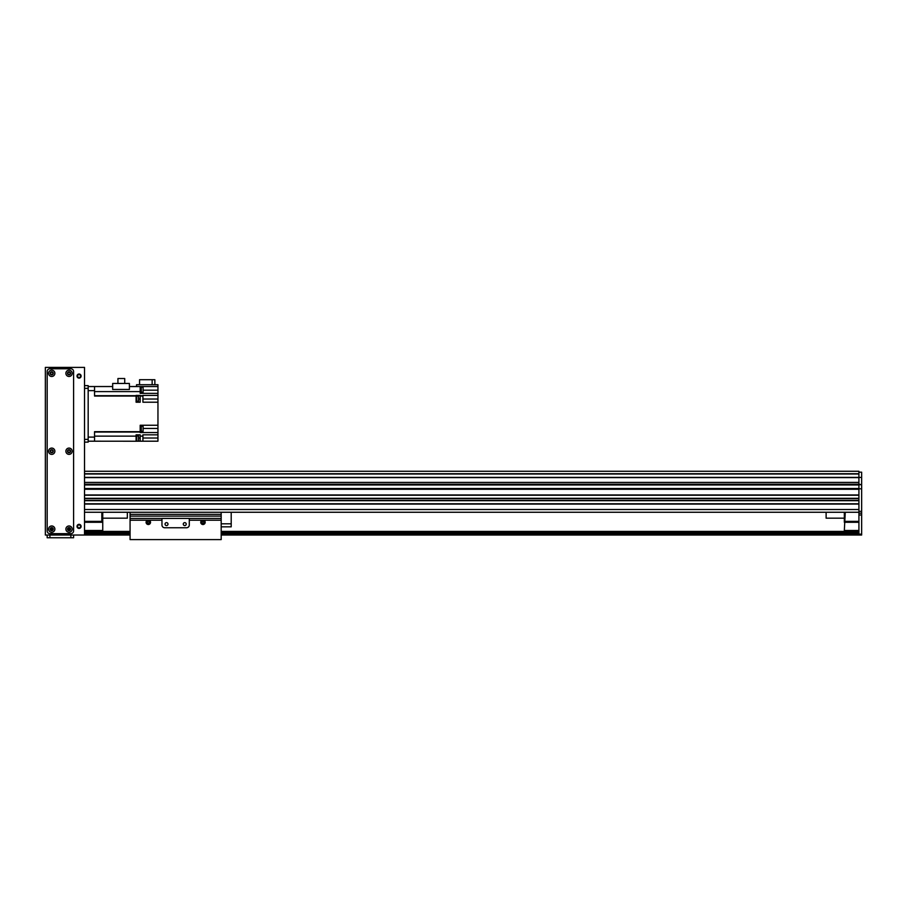 <?xml version="1.0" encoding="UTF-8"?>
<svg xmlns="http://www.w3.org/2000/svg" width="907" height="907" viewBox="0 0 907 907"><rect width="100%" height="100%" fill="white"/><g stroke="black" fill="none" stroke-linecap="round" stroke-linejoin="round"><path stroke-width="1.36" d="M84.521 473.715L858.918 473.715L858.918 471.266L84.521 471.266M84.521 504.065L84.521 509.53L858.918 509.53L858.918 504.065L84.521 504.065M84.521 498.601L84.521 500.415L858.918 500.415L858.918 498.601L84.521 498.601M84.521 489.258L84.521 494.95L858.918 494.95L858.918 489.258L84.521 489.258M84.521 488.805L858.918 488.805L858.918 484.701L861.65 484.701L858.918 484.247L858.918 482.411L84.521 482.411L84.521 484.247L858.918 484.247L858.918 488.805L84.521 488.805L861.65 488.805L858.918 488.805L858.918 535.039L861.65 535.039L861.65 534.132L858.918 534.132M858.918 495.222L84.521 495.222L858.918 495.222M858.918 498.328L84.521 498.328L858.918 498.328M858.918 500.687L84.521 500.687M858.918 503.793L84.521 503.793L858.918 503.793M858.918 512.262L84.521 512.262M84.521 477.399L858.918 477.399L858.918 472.173L861.65 472.173L861.65 477.411L858.918 477.411L858.918 484.701L84.521 484.701M231.206 512.262L826.118 512.262L231.206 512.262L231.206 526.842L221.183 526.842M130.075 512.262L127.343 512.262L130.075 512.262L130.075 514.348L221.183 514.348L221.183 539.597L130.075 539.597L130.075 514.348M101.833 512.262L101.833 521.378L102.752 522.285L102.752 512.262M84.521 522.285L102.752 522.285L102.752 530.482L84.521 530.482M84.521 531.4L102.752 531.4L102.752 530.482M101.833 521.378L84.521 521.378M858.918 530.482L844.338 530.482L844.338 531.4L858.918 531.4M844.338 530.482L845.256 512.262M844.338 512.262L844.338 522.285L858.918 522.285M858.918 521.378L845.256 521.378M861.65 489.258L861.65 534.132M861.65 477.411L861.65 484.247M861.65 484.701L861.65 488.805M861.65 513.169L858.918 513.169M102.752 531.4L130.075 531.4M221.183 531.4L844.338 531.4M84.521 533.214L130.075 533.214M221.183 533.214L858.918 533.214M84.521 535.039L84.521 367.403L45.35 367.403L45.35 535.039L130.075 535.039M221.183 535.039L858.918 535.039M102.752 518.18L127.343 518.18L127.343 512.262M844.338 518.18L826.118 518.18L826.118 512.262M84.521 385.622L88.172 385.622L88.172 442.117L84.521 442.117M88.172 441.199L94.543 441.199L94.543 437.106L88.172 437.106L88.172 390.634L94.543 390.634L94.543 386.541L88.172 386.541M94.543 390.634L94.543 396.053L136.095 396.053L136.095 402.209L140.188 402.209L140.188 396.053L142.921 396.053L142.921 402.209L157.954 402.209L157.954 425.258L140.188 425.258L140.188 431.687L94.543 431.687L94.543 437.106M136.095 401.382L136.73 401.382L136.73 395.996L136.095 395.996M94.543 441.199L136.095 441.233L136.095 434.827L140.188 434.827L140.188 441.199L142.921 441.199L142.921 434.827L157.954 434.827L157.954 432.548L140.188 432.548L140.188 431.687M136.095 396.053L136.095 395.395L140.188 395.395L140.188 396.053M136.095 441.233L136.73 441.233L136.73 435.859L136.095 435.859M136.73 441.097L138.556 441.097L138.556 435.995L136.73 435.995M157.954 434.827L157.954 441.199L142.921 441.199M140.188 441.199L136.73 441.199M143.102 428.444L157.954 428.444L157.954 425.258M136.549 386.541L136.549 384.715L157.954 384.715L157.954 390.18L143.102 390.18M157.954 402.209L157.954 390.18M157.954 428.444L157.954 432.548M94.543 386.541L112.672 386.541M157.954 386.541L129.395 386.541M152.149 384.715L152.149 379.704L154.859 379.704L154.859 384.715M152.149 379.704L139.553 379.704L139.553 384.715M157.954 393.366L140.188 393.366L140.188 386.541M157.954 395.395L142.921 395.395L142.921 396.053M129.395 389.466L112.672 389.466L112.672 383.446L129.395 383.446L129.395 389.466M140.188 392.47L140.188 387.006M140.642 392.425L141.288 392.425L141.288 387.051L140.642 387.051M141.288 392.289L143.102 392.289L143.102 387.187L141.288 387.187M117.933 383.446L117.933 378.525L124.724 378.525L124.724 383.446M140.188 431.449L140.642 425.984L141.288 426.029L141.288 431.403L140.642 431.403M141.288 431.267L143.102 431.267L143.102 426.165L141.288 426.165M136.73 401.234L138.556 401.234L138.556 396.132L136.73 396.132M148.295 521.378C146.957 522.942 146.957 522.942 148.295 521.378L148.295 521.378M203.871 522.285A0.907 0.907 0 0 1 202.51 523.078A0.907 0.907 0 0 1 202.51 521.491A0.907 0.907 0 0 1 203.871 522.285M149.213 522.285A0.907 0.907 0 0 1 147.841 523.078A0.907 0.907 0 0 1 147.841 521.491A0.907 0.907 0 0 1 149.213 522.285M149.122 520.199A2.245 2.245 0 0 1 148.578 524.507A2.245 2.245 0 0 1 147.478 520.199L161.968 520.199L161.968 525.017A2.732 2.732 0 0 0 164.7 527.749L186.559 527.749A2.732 2.732 0 0 0 189.291 525.017L189.291 520.199L203.78 520.199A2.245 2.245 0 0 1 203.236 524.507A2.245 2.245 0 0 1 202.136 520.199M161.968 520.199L161.968 518.407L189.291 518.407L189.291 520.199M167.999 524.11A1.474 1.474 0 0 0 165.777 522.829A1.474 1.474 0 0 0 165.777 525.38A1.474 1.474 0 0 0 167.999 524.11M186.218 524.11A1.474 1.474 0 0 0 184.008 522.829A1.474 1.474 0 0 0 184.008 525.38A1.474 1.474 0 0 0 186.218 524.11M221.183 512.262L221.183 514.348M221.183 523.815L231.206 523.815M79.056 524.337A2.052 2.052 0 0 1 80.836 527.409A2.052 2.052 0 0 1 77.288 527.409A2.052 2.052 0 0 1 79.056 524.337M79.056 374.013A2.052 2.052 0 0 1 80.836 377.085A2.052 2.052 0 0 1 77.288 377.085A2.052 2.052 0 0 1 79.056 374.013M69.034 527.999A1.122 1.122 0 0 1 70.009 529.677A1.122 1.122 0 0 1 68.07 529.677A1.122 1.122 0 0 1 69.034 527.999L69.034 530.232M69.034 372.21A1.122 1.122 0 0 1 70.009 373.888A1.122 1.122 0 0 1 68.07 373.888A1.122 1.122 0 0 1 69.034 372.21M69.034 450.099A1.122 1.122 0 0 1 70.009 451.788A1.122 1.122 0 0 1 68.07 451.788A1.122 1.122 0 0 1 69.034 450.099M51.733 450.099A1.122 1.122 0 0 1 52.697 451.788A1.122 1.122 0 0 1 50.758 451.788A1.122 1.122 0 0 1 51.733 450.099M51.733 372.21A1.122 1.122 0 0 1 52.697 373.888A1.122 1.122 0 0 1 50.758 373.888A1.122 1.122 0 0 1 51.733 372.21M51.722 527.999A1.122 1.122 0 0 1 52.697 529.677A1.122 1.122 0 0 1 50.758 529.677A1.122 1.122 0 0 1 51.722 527.999M73.592 535.039L73.592 537.772L47.175 537.772L47.175 535.039M79.056 374.58A1.474 1.474 0 0 1 80.338 376.802A1.474 1.474 0 0 1 77.775 376.802A1.474 1.474 0 0 1 79.056 374.58M79.056 524.904A1.474 1.474 0 0 1 80.338 527.126A1.474 1.474 0 0 1 77.775 527.126A1.474 1.474 0 0 1 79.056 524.904M69.034 449.668A1.553 1.553 0 0 0 67.696 451.992A1.553 1.553 0 0 0 70.383 451.992A1.553 1.553 0 0 0 69.034 449.668M69.034 448.081A3.14 3.14 0 0 1 71.755 452.797A3.14 3.14 0 0 1 66.313 452.797A3.14 3.14 0 0 1 69.034 448.081M51.722 527.568A1.553 1.553 0 0 0 50.384 529.892A1.553 1.553 0 0 0 53.071 529.892A1.553 1.553 0 0 0 51.722 527.568M51.722 525.969A3.14 3.14 0 0 1 54.454 530.686A3.14 3.14 0 0 1 49.001 530.686A3.14 3.14 0 0 1 51.722 525.969M69.034 371.779A1.553 1.553 0 0 0 67.696 374.103A1.553 1.553 0 0 0 70.383 374.103A1.553 1.553 0 0 0 69.034 371.779M69.034 370.181A3.14 3.14 0 0 1 71.755 374.897A3.14 3.14 0 0 1 66.313 374.897A3.14 3.14 0 0 1 69.034 370.181M69.034 527.568A1.553 1.553 0 0 0 67.696 529.892A1.553 1.553 0 0 0 70.383 529.892A1.553 1.553 0 0 0 69.034 527.568M69.034 525.969A3.14 3.14 0 0 1 71.755 530.686A3.14 3.14 0 0 1 66.313 530.686A3.14 3.14 0 0 1 69.034 525.969M51.733 371.779A1.553 1.553 0 0 0 50.384 374.103A1.553 1.553 0 0 0 53.071 374.103A1.553 1.553 0 0 0 51.733 371.779M51.733 370.181A3.14 3.14 0 0 1 54.454 374.897A3.14 3.14 0 0 1 49.001 374.897A3.14 3.14 0 0 1 51.733 370.181M51.733 449.668A1.553 1.553 0 0 0 50.384 451.992A1.553 1.553 0 0 0 53.071 451.992A1.553 1.553 0 0 0 51.733 449.668M51.733 448.081A3.14 3.14 0 0 1 54.454 452.797A3.14 3.14 0 0 1 49.001 452.797A3.14 3.14 0 0 1 51.733 448.081M73.592 371.507A2.732 2.732 0 0 0 70.859 368.775L49.908 368.775A2.732 2.732 0 0 0 47.175 371.507L47.175 530.935A2.732 2.732 0 0 0 49.908 533.667L70.859 533.667A2.732 2.732 0 0 0 73.592 530.935L73.592 371.507M52.187 530.142L52.187 528.089M68.297 529.96L68.297 528.271M51.552 530.221L51.552 528.01M50.815 529.767L50.815 528.464M858.918 488.533L84.521 488.533M858.918 484.973L84.521 484.973M858.918 473.998L84.521 473.998M858.918 477.604L84.521 477.604M858.918 482.445L84.521 482.445M861.65 511.355L858.918 511.355M861.65 514.995L858.918 514.995M84.521 531.672L130.075 531.672M221.183 531.672L858.918 531.672M84.521 532.942L130.075 532.942M221.183 532.942L858.918 532.942M84.521 533.667L130.075 533.667M221.183 533.667L858.918 533.667M84.521 534.586L130.075 534.586M221.183 534.586L858.918 534.586M88.172 439.373L84.521 439.373M88.172 388.355L84.521 388.355M140.188 438.013L138.556 438.013M140.188 436.131L142.921 436.131M136.095 436.131L94.543 436.131M94.543 432.049L140.188 432.049M140.188 395.69L142.921 395.69M136.095 395.69L94.543 395.69M94.543 391.609L140.188 391.609M157.954 399.023L142.921 399.023M138.556 399.023L140.188 399.023M157.954 438.013L142.921 438.013M130.075 520.199L147.478 520.199M203.78 520.199L221.183 520.199M130.075 518.441L161.968 518.441M189.291 518.441L221.183 518.441M130.075 516.117L221.183 516.117M70.859 537.772L70.859 535.039M49.908 535.039L49.908 537.772M52.833 529.314L52.187 529.314M52.187 529.518L52.776 529.518M52.81 528.826L52.187 528.826L52.821 528.86M858.918 477.377L84.521 477.377M70.088 528.747L69.034 528.747"/></g></svg>
